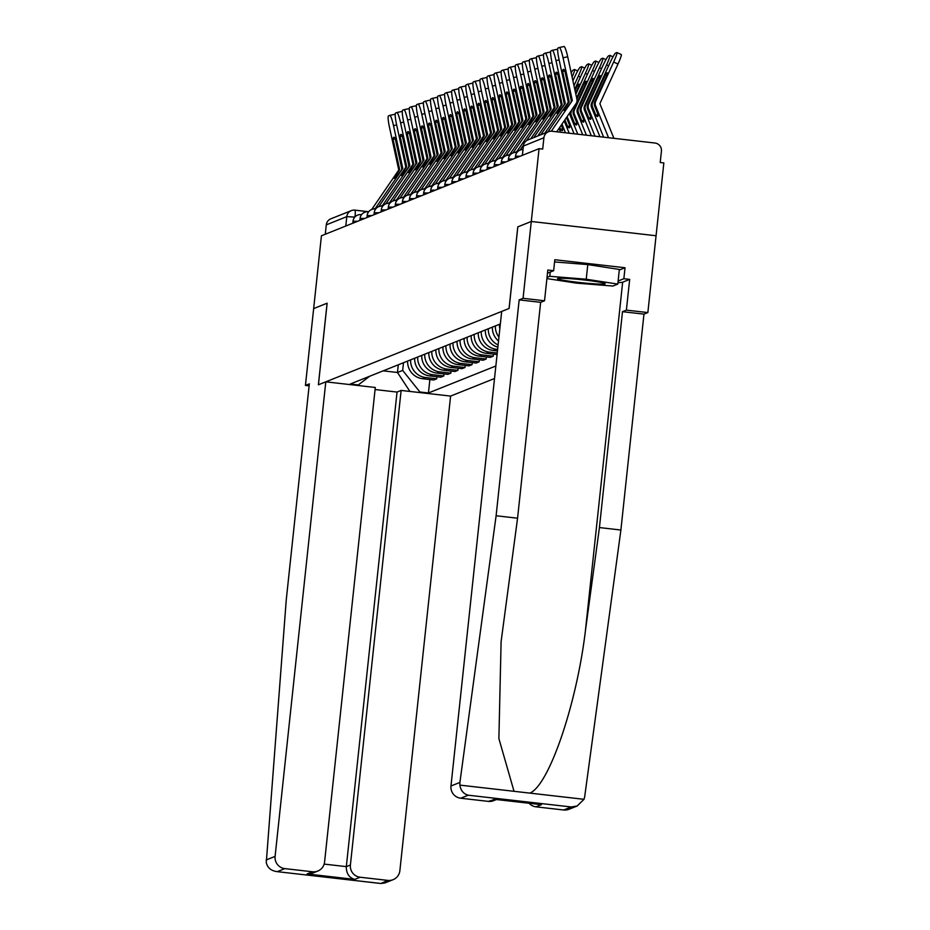 <?xml version="1.0" encoding="UTF-8"?>
<svg xmlns="http://www.w3.org/2000/svg" width="930" height="930" viewBox="0 0 930 930"><rect width="100%" height="100%" fill="white"/><g stroke="black" fill="none" stroke-linecap="round" stroke-linejoin="round"><path stroke-width="1.4" d="M577.135 806.008L568.951 809.286A11.055 10.962 -111.8 0 1 563.673 809.995L571.206 806.973L577.135 806.008L584.017 799.312L584.691 796.685L620.891 530.019L643.967 314.131L647.861 312.573L663.846 162.924L660.207 162.506L661.428 151.172A7.37 7.312 68.2 0 0 654.929 143.022L551.967 131.246A7.37 7.312 68.2 0 0 543.911 137.733L523.392 146.056M350.401 865.005A11.055 10.962 68.2 0 0 360.143 877.234L354.702 879.408C349.017 877.629 346.227 873.375 346.32 866.632L350.401 865.005L401.121 390.437L450.597 396.087L494.516 378.51M619.299 270.037L625.03 267.747L554.815 259.726L553.641 270.7L547.817 270.037L544.538 300.774L523.067 298.309L531.286 221.48L656.069 235.743L531.286 221.48L539.063 148.661L321.431 235.778L313.654 308.586L327.104 303.203L313.654 308.586L305.435 385.427L309.12 385.845M327.139 303.215L318.42 384.788L509.07 308.469L517.789 226.874L531.286 221.48L517.789 226.874M539.063 148.661L542.702 149.079L543.911 137.733M325.279 234.232L326.279 224.851A7.37 7.312 -111.8 0 1 330.824 218.829L351.331 210.622A7.37 7.312 68.2 0 0 346.797 216.632L326.279 224.851M407.619 361.061A16.961 16.81 68.2 0 0 422.639 378.731L433.729 379.998L436.716 378.801L425.626 377.534A16.961 16.81 -111.8 0 1 410.607 359.864M436.937 376.731L436.716 378.801M414.675 358.236A16.961 16.81 68.2 0 0 429.695 375.906L440.797 377.173L443.784 375.976L432.683 374.709A16.961 16.81 -111.8 0 1 417.675 357.039M444.005 373.906L443.784 375.976M421.743 355.411A16.961 16.81 68.2 0 0 436.763 373.081L447.853 374.348L450.852 373.151L439.75 371.884A16.961 16.81 -111.8 0 1 424.731 354.214M451.073 371.082L450.852 373.151M428.811 352.575A16.961 16.81 68.2 0 0 443.831 370.256L454.921 371.523L457.909 370.326L446.819 369.059A16.961 16.81 -111.8 0 1 431.799 351.389M458.13 368.257L457.909 370.326M435.868 349.75A16.961 16.81 68.2 0 0 450.887 367.42L461.989 368.687L464.977 367.501L453.875 366.222A16.961 16.81 -111.8 0 1 438.867 348.552M465.198 365.42L464.977 367.501M442.936 346.925A16.961 16.81 68.2 0 0 457.955 364.595L469.046 365.862L472.045 364.665L460.943 363.398A16.961 16.81 -111.8 0 1 445.923 345.728M472.266 362.595L472.045 364.665M450.004 344.1A16.961 16.81 68.2 0 0 465.023 361.77L476.114 363.037L479.101 361.84L468.011 360.573A16.961 16.81 -111.8 0 1 452.991 342.903M479.322 359.771L479.101 361.84M457.06 341.264A16.961 16.81 68.2 0 0 472.08 358.945L483.182 360.212L486.169 359.015L475.067 357.748A16.961 16.81 -111.8 0 1 460.059 340.078M486.39 356.946L486.169 359.015M464.128 338.439A16.961 16.81 68.2 0 0 479.148 356.109L490.238 357.376L493.237 356.19L482.135 354.911A16.961 16.81 -111.8 0 1 467.116 337.241M493.458 354.109L493.237 356.19M471.196 335.614A16.961 16.81 68.2 0 0 486.216 353.284L497.073 354.528M497.236 353.005L489.203 352.086A16.961 16.81 -111.8 0 1 474.184 334.416M478.252 332.789A16.961 16.81 68.2 0 0 493.272 350.459L497.457 350.936M497.62 349.413L496.26 349.262A16.961 16.81 -111.8 0 1 481.252 331.592M485.321 329.964A16.961 16.81 68.2 0 0 497.864 347.157M498.096 344.949A16.961 16.81 -111.8 0 1 488.308 328.767M492.389 327.127A16.961 16.81 68.2 0 0 498.526 340.996M498.933 337.137A16.961 16.81 -111.8 0 1 495.376 325.93M499.445 324.303A16.961 16.81 68.2 0 0 499.84 328.72M398.296 364.793L397.47 372.488L402.678 370.407L403.504 362.712M357.643 385.462L369.64 376.266M500.352 323.942L350.226 384.032L358.771 385.008M402.678 370.407L419.895 391.995L428.439 392.972L495.853 365.99M419.895 391.995L418.756 392.448M383.16 370.849L397.47 372.488L409.921 391.437M429.881 379.556L428.439 392.972M375.011 208.948A18.437 18.275 -111.8 0 1 375.464 208.262L402.62 168.667L396.575 176.433A22.855 1.674 -55.1 0 1 394.553 178.258A22.855 1.674 -55.1 0 1 394.32 178.258A22.855 1.674 -55.1 0 1 394.448 177.281L395.204 177.804M371.709 209.471L398.598 170.271A0.732 0.732 68.2 0 0 398.703 169.702L389.472 127.247A11.055 1.442 -102.1 0 1 388.484 115.89L389.798 115.367A11.055 1.442 -102.1 0 1 389.833 115.355L394.448 114.367A11.055 1.442 77.9 0 1 394.471 114.367A11.055 1.442 77.9 0 1 395.192 115.064M394.448 177.281L399.505 169.911A0.732 0.732 68.2 0 0 399.609 169.341L393.088 139.349L395.308 138.884M401.632 169.062A0.732 0.732 68.2 0 0 401.737 168.493L395.227 138.5A22.855 2.976 77.9 0 0 393.855 137.245A22.855 2.976 77.9 0 0 393.088 139.349M402.62 168.667A0.732 0.732 68.2 0 0 402.737 168.086L393.506 125.631A11.055 1.442 -102.1 0 0 389.833 115.355L394.471 114.367M382.079 206.123A18.437 18.275 -111.8 0 1 382.532 205.437L409.688 165.831L403.643 173.596A22.855 1.674 -55.1 0 1 401.621 175.421A22.855 1.674 -55.1 0 1 401.388 175.433A22.855 1.674 -55.1 0 1 401.516 174.456L402.26 174.98M378.777 206.646L405.654 167.447A0.732 0.732 68.2 0 0 405.771 166.877L396.54 124.411A11.055 1.442 -102.1 0 1 395.552 113.065L396.866 112.542A11.055 1.442 -102.1 0 0 396.866 112.542L401.539 111.53A11.055 1.442 77.9 0 1 401.539 111.53A11.055 1.442 77.9 0 1 402.248 112.239M401.516 174.456L406.561 167.086A0.732 0.732 68.2 0 0 406.677 166.517L400.156 136.524L402.365 136.047M408.689 166.238A0.732 0.732 68.2 0 0 408.805 165.656L402.283 135.675A22.855 2.976 77.9 0 0 400.923 134.408A22.855 2.976 77.9 0 0 400.156 136.524M409.688 165.831A0.732 0.732 68.2 0 0 409.805 165.261L400.574 122.807A11.055 1.442 -102.1 0 0 396.889 112.53M389.147 203.298A18.437 18.275 -111.8 0 1 389.589 202.601L416.756 163.006L410.7 170.771A22.855 1.674 -55.1 0 1 408.677 172.596A22.855 1.674 -55.1 0 1 408.444 172.608A22.855 1.674 -55.1 0 1 408.572 171.62L409.328 172.155M385.845 203.81L412.722 164.622A0.732 0.732 68.2 0 0 412.839 164.052L403.608 121.586A11.055 1.442 -102.1 0 1 402.609 110.24L403.922 109.717A11.055 1.442 -102.1 0 1 403.957 109.705L408.572 108.717A11.055 1.442 77.9 0 1 408.607 108.705A11.055 1.442 77.9 0 1 409.316 109.403M408.572 171.62L413.629 164.261A0.732 0.732 68.2 0 0 413.734 163.68L407.224 133.699L409.433 133.222M415.757 163.413A0.732 0.732 68.2 0 0 415.873 162.831L409.351 132.851A22.855 2.976 77.9 0 0 407.991 131.583A22.855 2.976 77.9 0 0 407.224 133.699M416.756 163.006A0.732 0.732 68.2 0 0 416.861 162.436L407.631 119.97A11.055 1.442 -102.1 0 0 403.957 109.705L408.607 108.705M325.802 381.823L275.094 856.402A11.055 10.962 68.2 0 0 284.836 868.62L312.48 871.782A11.055 10.962 68.2 0 0 324.57 862.052L375.29 387.485L325.802 381.823L318.374 384.799L327.104 303.203M284.836 868.62L277.291 871.643C271.246 870.922 267.573 867.911 266.271 862.61L286.266 599.745L309.33 383.869L305.435 385.427M360.143 877.234L387.787 880.396A11.055 10.962 68.2 0 0 399.877 870.666L450.597 396.087M324.151 864.098L346.32 866.632L397.04 392.065L375.069 389.554M397.04 392.065L401.121 390.437M317.769 871.073L312.968 872.991L307.051 873.956L312.48 871.782M380.254 883.407L276.524 871.573L380.847 883.5L387.787 880.396M393.076 879.687L384.892 882.954L380.847 883.5M459.908 782.421L459.862 785.118C460.757 790.581 463.547 793.941 468.243 795.208L460.71 798.219A11.055 10.962 -111.8 0 1 450.969 786.001L459.908 782.421L496.109 515.755L519.173 299.878L523.067 298.309M544.538 300.774L540.644 302.331L517.568 518.208L501.107 641.584L498.887 738.56L514.023 791.302L529.868 793.116C548.886 785.466 576.507 704.894 585.365 631.168L599.432 527.566L622.496 311.678L626.39 310.12L629.68 279.384L622.658 282.197A41.478 2.592 6.1 0 1 617.95 282.615M517.568 518.208L496.109 515.755M540.644 302.331L519.173 299.878M563.673 809.995L536.017 806.833A11.055 10.962 -111.8 0 1 529.1 803.264M625.03 267.747L623.856 278.721L629.68 279.384M647.861 312.573L626.39 310.12M643.967 314.131L622.496 311.678M620.891 530.019L599.432 527.566M496.481 799.533L493.644 800.672A11.055 10.962 -111.8 0 1 488.355 801.381L460.71 798.219M517.836 226.862L509.117 308.458L501.689 311.422L450.969 786.001M553.641 270.7L547.479 273.164M618.125 281.011L623.856 278.721M539.923 804.485L541.458 804.659L536.017 806.833M488.355 801.381L495.004 799.347M578.39 282.36A23.971 1.5 -173.9 0 0 605.046 283.545A23.971 1.5 -173.9 0 0 584.284 280A23.971 1.5 -173.9 0 0 557.663 278.489A23.971 1.5 -173.9 0 0 578.39 282.36M554.571 261.935L587.795 264.585L619.357 269.456L617.799 284.092L612.905 286.045L576.449 283.139L546.91 278.582M550.223 272.072L549.77 276.315L586.226 279.221L617.799 284.092M587.795 264.585L586.226 279.221M547.026 277.407L549.77 276.315M396.203 200.462A18.437 18.275 -111.8 0 1 396.657 199.776L423.813 160.181L417.768 167.946A22.855 1.674 -55.1 0 1 415.745 169.772A22.855 1.674 -55.1 0 1 415.512 169.783A22.855 1.674 -55.1 0 1 415.64 168.795L416.396 169.318M392.902 200.985L419.79 161.797A0.732 0.732 68.2 0 0 419.895 161.216L410.665 118.761A11.055 1.442 -102.1 0 1 409.677 107.415L410.99 106.88A11.055 1.442 -102.1 0 0 410.99 106.88L415.664 105.881A11.055 1.442 77.9 0 1 415.664 105.881A11.055 1.442 77.9 0 1 416.384 106.578M415.64 168.795L420.697 161.436A0.732 0.732 68.2 0 0 420.802 160.855L414.28 130.874L416.5 130.398M422.825 160.576A0.732 0.732 68.2 0 0 422.929 160.006L416.419 130.014A22.855 2.976 77.9 0 0 415.047 128.759A22.855 2.976 77.9 0 0 414.28 130.874M423.813 160.181A0.732 0.732 68.2 0 0 423.929 159.611L414.699 117.145A11.055 1.442 -102.1 0 0 411.025 106.88M403.271 197.637A18.437 18.275 -111.8 0 1 403.725 196.951L430.881 157.356L424.836 165.121A22.855 1.674 -55.1 0 1 422.813 166.947A22.855 1.674 -55.1 0 1 422.58 166.947A22.855 1.674 -55.1 0 1 422.708 165.97L423.452 166.493M399.97 198.16L426.847 158.972A0.732 0.732 68.2 0 0 426.963 158.391L417.733 115.936A11.055 1.442 -102.1 0 1 416.745 104.579L418.058 104.055A11.055 1.442 -102.1 0 1 418.082 104.044L422.708 103.067A11.055 1.442 77.9 0 1 422.732 103.056A11.055 1.442 77.9 0 1 423.441 103.753M422.708 165.97L427.754 158.6A0.732 0.732 68.2 0 0 427.87 158.03L421.348 128.038L423.557 127.573M429.881 157.751A0.732 0.732 68.2 0 0 429.997 157.182L423.476 127.189A22.855 2.976 77.9 0 0 422.115 125.934A22.855 2.976 77.9 0 0 421.348 128.038M430.881 157.356A0.732 0.732 68.2 0 0 430.997 156.775L421.767 114.32A11.055 1.442 -102.1 0 0 418.082 104.044L422.732 103.056M410.339 194.812A18.437 18.275 -111.8 0 1 410.781 194.126L437.949 154.531L431.892 162.285A22.855 1.674 -55.1 0 1 429.869 164.11A22.855 1.674 -55.1 0 1 429.637 164.122A22.855 1.674 -55.1 0 1 429.765 163.145L430.52 163.668M407.038 195.335L433.915 156.135A0.732 0.732 68.2 0 0 434.031 155.566L424.801 113.111A11.055 1.442 -102.1 0 1 423.801 101.754L425.115 101.231A11.055 1.442 -102.1 0 1 425.15 101.219L429.8 100.219A11.055 1.442 77.9 0 1 429.8 100.219A11.055 1.442 77.9 0 1 430.509 100.928M429.765 163.145L434.822 155.775A0.732 0.732 68.2 0 0 434.926 155.205L428.416 125.213L430.625 124.736M436.949 154.926A0.732 0.732 68.2 0 0 437.065 154.345L430.544 124.364A22.855 2.976 77.9 0 0 429.183 123.109A22.855 2.976 77.9 0 0 428.416 125.213M437.949 154.531A0.732 0.732 68.2 0 0 438.053 153.95L428.823 111.495A11.055 1.442 -102.1 0 0 425.15 101.219M417.396 191.987A18.437 18.275 -111.8 0 1 417.849 191.289L445.005 151.695L438.96 159.46A22.855 1.674 -55.1 0 1 436.937 161.285A22.855 1.674 -55.1 0 1 436.705 161.297A22.855 1.674 -55.1 0 1 436.833 160.309L437.588 160.844M414.094 192.498L440.983 153.311A0.732 0.732 68.2 0 0 441.087 152.741L431.857 110.275A11.055 1.442 -102.1 0 1 430.869 98.929L432.183 98.406A11.055 1.442 -102.1 0 1 432.218 98.394L436.856 97.394A11.055 1.442 77.9 0 1 437.577 98.092M436.833 160.309L441.89 152.95A0.732 0.732 68.2 0 0 441.994 152.369L435.473 122.388L437.693 121.911M444.017 152.102A0.732 0.732 68.2 0 0 444.122 151.52L437.612 121.539A22.855 2.976 77.9 0 0 436.24 120.272A22.855 2.976 77.9 0 0 435.473 122.388M445.005 151.695A0.732 0.732 68.2 0 0 445.121 151.125L435.891 108.671A11.055 1.442 -102.1 0 0 432.218 98.394M432.252 98.394L436.833 97.406A11.055 1.442 77.9 0 1 436.856 97.394M424.464 189.15A18.437 18.275 -111.8 0 1 424.917 188.465L452.073 148.87L446.028 156.635A22.855 1.674 -55.1 0 1 444.005 158.46A22.855 1.674 -55.1 0 1 443.773 158.472A22.855 1.674 -55.1 0 1 443.901 157.484L444.645 158.007M421.162 189.674L448.039 150.486A0.732 0.732 68.2 0 0 448.155 149.904L438.925 107.45A11.055 1.442 -102.1 0 1 437.937 96.104L439.251 95.569A11.055 1.442 -102.1 0 0 439.251 95.569L443.924 94.569A11.055 1.442 77.9 0 1 443.924 94.569A11.055 1.442 77.9 0 1 444.633 95.267M443.901 157.484L448.946 150.125A0.732 0.732 68.2 0 0 449.062 149.544L442.541 119.563L444.749 119.087M451.073 149.265A0.732 0.732 68.2 0 0 451.19 148.695L444.668 118.703A22.855 2.976 77.9 0 0 443.308 117.447A22.855 2.976 77.9 0 0 442.541 119.563M452.073 148.87A0.732 0.732 68.2 0 0 452.189 148.3L442.959 105.834A11.055 1.442 -102.1 0 0 439.274 95.569M431.532 186.326A18.437 18.275 -111.8 0 1 431.973 185.64L459.141 146.045L453.084 153.81A22.855 1.674 -55.1 0 1 451.062 155.636A22.855 1.674 -55.1 0 1 450.829 155.636A22.855 1.674 -55.1 0 1 450.957 154.659L451.713 155.182M428.23 186.849L455.107 147.661A0.732 0.732 68.2 0 0 455.223 147.079L445.993 104.625A11.055 1.442 -102.1 0 1 444.993 93.267L446.307 92.744A11.055 1.442 -102.1 0 1 446.342 92.733L450.992 91.745A11.055 1.442 77.9 0 1 451.701 92.442M450.957 154.659L456.014 147.289A0.732 0.732 68.2 0 0 456.119 146.719L449.609 116.738L451.817 116.262M458.141 146.44A0.732 0.732 68.2 0 0 458.258 145.871L451.736 115.878A22.855 2.976 77.9 0 0 450.376 114.623A22.855 2.976 77.9 0 0 449.609 116.738M459.141 146.045A0.732 0.732 68.2 0 0 459.246 145.464L450.015 103.009A11.055 1.442 -102.1 0 0 446.342 92.733M446.377 92.733L450.957 91.756A11.055 1.442 77.9 0 1 450.992 91.745M438.588 183.501A18.437 18.275 -111.8 0 1 439.041 182.815L466.197 143.22L460.152 150.974A22.855 1.674 -55.1 0 1 458.13 152.799A22.855 1.674 -55.1 0 1 457.897 152.811A22.855 1.674 -55.1 0 1 458.025 151.834L458.781 152.357M435.287 184.024L462.175 144.824A0.732 0.732 68.2 0 0 462.28 144.255L453.05 101.8A11.055 1.442 -102.1 0 1 452.061 90.443L453.375 89.919A11.055 1.442 -102.1 0 1 453.41 89.908L458.025 88.92A11.055 1.442 77.9 0 1 458.06 88.92A11.055 1.442 77.9 0 1 458.769 89.617M458.025 151.834L463.082 144.464A0.732 0.732 68.2 0 0 463.187 143.894L456.665 113.902L458.885 113.437M465.209 143.615A0.732 0.732 68.2 0 0 465.314 143.034L458.804 113.053A22.855 2.976 77.9 0 0 457.432 111.798A22.855 2.976 77.9 0 0 456.665 113.902M466.197 143.22A0.732 0.732 68.2 0 0 466.314 142.639L457.083 100.184A11.055 1.442 -102.1 0 0 453.41 89.908L458.06 88.92M445.656 180.676A18.437 18.275 -111.8 0 1 446.109 179.978L473.265 140.384L467.22 148.149A22.855 1.674 -55.1 0 1 465.198 149.974A22.855 1.674 -55.1 0 1 464.965 149.986A22.855 1.674 -55.1 0 1 465.093 149.009L465.837 149.532M442.355 181.187L469.232 141.999A0.732 0.732 68.2 0 0 469.348 141.43L460.118 98.964A11.055 1.442 -102.1 0 1 459.129 87.618L460.443 87.095A11.055 1.442 -102.1 0 0 460.443 87.095L465.116 86.083A11.055 1.442 77.9 0 1 465.116 86.083A11.055 1.442 77.9 0 1 465.825 86.781M465.093 149.009L470.138 141.639A0.732 0.732 68.2 0 0 470.255 141.069L463.733 111.077L465.942 110.6M472.266 140.79A0.732 0.732 68.2 0 0 472.382 140.209L465.86 110.228A22.855 2.976 77.9 0 0 464.5 108.961A22.855 2.976 77.9 0 0 463.733 111.077M473.265 140.384A0.732 0.732 68.2 0 0 473.382 139.814L464.151 97.359A11.055 1.442 -102.1 0 0 460.466 87.083M452.724 177.839A18.437 18.275 -111.8 0 1 453.166 177.153L480.333 137.559L474.277 145.324A22.855 1.674 -55.1 0 1 472.254 147.149A22.855 1.674 -55.1 0 1 472.022 147.161A22.855 1.674 -55.1 0 1 472.149 146.173L472.905 146.696M449.423 178.362L476.3 139.175A0.732 0.732 68.2 0 0 476.416 138.593L467.186 96.139A11.055 1.442 -102.1 0 1 466.197 84.793L467.499 84.27A11.055 1.442 -102.1 0 1 467.534 84.258L472.184 83.258A11.055 1.442 77.9 0 1 472.893 83.956M472.149 146.173L477.206 138.814A0.732 0.732 68.2 0 0 477.311 138.233L470.801 108.252L473.01 107.775M479.334 137.954A0.732 0.732 68.2 0 0 479.45 137.384L472.928 107.403A22.855 2.976 77.9 0 0 471.568 106.136A22.855 2.976 77.9 0 0 470.801 108.252M480.333 137.559A0.732 0.732 68.2 0 0 480.438 136.989L471.208 94.523A11.055 1.442 -102.1 0 0 467.534 84.258M467.569 84.246L472.149 83.27A11.055 1.442 77.9 0 1 472.184 83.258M459.78 175.014A18.437 18.275 -111.8 0 1 460.234 174.329L487.39 134.734L481.345 142.499A22.855 1.674 -55.1 0 1 479.322 144.324A22.855 1.674 -55.1 0 1 479.09 144.324A22.855 1.674 -55.1 0 1 479.217 143.348L479.973 143.871M456.479 175.538L483.368 136.35A0.732 0.732 68.2 0 0 483.472 135.768L474.242 93.314A11.055 1.442 -102.1 0 1 473.254 81.968L474.567 81.433A11.055 1.442 -102.1 0 0 474.567 81.433L479.252 80.433A11.055 1.442 77.9 0 1 479.252 80.433A11.055 1.442 77.9 0 1 479.961 81.131M479.217 143.348L484.274 135.978A0.732 0.732 68.2 0 0 484.379 135.408L477.857 105.427L480.078 104.951M486.402 135.129A0.732 0.732 68.2 0 0 486.506 134.559L479.996 104.567A22.855 2.976 77.9 0 0 478.625 103.311A22.855 2.976 77.9 0 0 477.857 105.427M487.39 134.734A0.732 0.732 68.2 0 0 487.506 134.153L478.276 91.698A11.055 1.442 -102.1 0 0 474.602 81.433M466.848 172.19A18.437 18.275 -111.8 0 1 467.302 171.504L494.458 131.909L488.413 139.674A22.855 1.674 -55.1 0 1 486.39 141.488A22.855 1.674 -55.1 0 1 486.158 141.5A22.855 1.674 -55.1 0 1 486.285 140.523L487.029 141.046M463.547 172.713L490.424 133.513A0.732 0.732 68.2 0 0 490.54 132.944L481.31 90.489A11.055 1.442 -102.1 0 1 480.322 79.131L481.635 78.608A11.055 1.442 -102.1 0 1 481.659 78.597L486.285 77.609A11.055 1.442 77.9 0 1 486.309 77.609A11.055 1.442 77.9 0 1 487.018 78.306M486.285 140.523L491.331 133.153A0.732 0.732 68.2 0 0 491.447 132.583L484.925 102.591L487.134 102.126M493.458 132.304A0.732 0.732 68.2 0 0 493.574 131.734L487.053 101.742A22.855 2.976 77.9 0 0 485.693 100.487A22.855 2.976 77.9 0 0 484.925 102.591M494.458 131.909A0.732 0.732 68.2 0 0 494.574 131.328L485.344 88.873A11.055 1.442 -102.1 0 0 481.659 78.597L486.309 77.609M473.916 169.365A18.437 18.275 -111.8 0 1 474.358 168.679L501.526 129.072L495.469 136.838A22.855 1.674 -55.1 0 1 493.446 138.663A22.855 1.674 -55.1 0 1 493.214 138.675A22.855 1.674 -55.1 0 1 493.342 137.698L494.097 138.221M470.615 169.888L497.492 130.688A0.732 0.732 68.2 0 0 497.608 130.119L488.378 87.653A11.055 1.442 -102.1 0 1 487.39 76.306L488.692 75.783A11.055 1.442 -102.1 0 0 488.692 75.783L493.377 74.772A11.055 1.442 77.9 0 1 494.086 75.481M493.342 137.698L498.399 130.328A0.732 0.732 68.2 0 0 498.503 129.758L491.993 99.766L494.202 99.289M500.526 129.479A0.732 0.732 68.2 0 0 500.642 128.898L494.121 98.917A22.855 2.976 77.9 0 0 492.761 97.65A22.855 2.976 77.9 0 0 491.993 99.766M501.526 129.072A0.732 0.732 68.2 0 0 501.63 128.503L492.4 86.048A11.055 1.442 -102.1 0 0 488.727 75.772M488.762 75.772L493.342 74.784A11.055 1.442 77.9 0 1 493.377 74.772M480.973 166.54A18.437 18.275 -111.8 0 1 481.426 165.842L508.582 126.248L502.537 134.013A22.855 1.674 -55.1 0 1 500.514 135.838A22.855 1.674 -55.1 0 1 500.282 135.85A22.855 1.674 -55.1 0 1 500.41 134.862L501.165 135.385M477.671 167.051L504.56 127.863A0.732 0.732 68.2 0 0 504.665 127.294L495.434 84.828A11.055 1.442 -102.1 0 1 494.446 73.482L495.76 72.959A11.055 1.442 -102.1 0 1 495.795 72.947L500.41 71.959A11.055 1.442 77.9 0 1 500.445 71.947A11.055 1.442 77.9 0 1 501.154 72.645M500.41 134.862L505.467 127.503A0.732 0.732 68.2 0 0 505.571 126.922L499.05 96.941L501.27 96.464M507.594 126.643A0.732 0.732 68.2 0 0 507.699 126.073L501.189 96.092A22.855 2.976 77.9 0 0 499.817 94.825A22.855 2.976 77.9 0 0 499.05 96.941M508.582 126.248A0.732 0.732 68.2 0 0 508.698 125.678L499.468 83.212A11.055 1.442 -102.1 0 0 495.795 72.947L500.445 71.947M488.041 163.703A18.437 18.275 -111.8 0 1 488.494 163.017L515.65 123.423L509.605 131.188A22.855 1.674 -55.1 0 1 507.582 133.013A22.855 1.674 -55.1 0 1 507.35 133.025A22.855 1.674 -55.1 0 1 507.478 132.037L508.222 132.56M484.739 164.226L511.616 125.039A0.732 0.732 68.2 0 0 511.733 124.457L502.502 82.003A11.055 1.442 -102.1 0 1 501.514 70.657L502.828 70.122A11.055 1.442 -102.1 0 0 502.828 70.122L507.501 69.122A11.055 1.442 77.9 0 1 507.501 69.122A11.055 1.442 77.9 0 1 508.21 69.82M507.478 132.037L512.523 124.666A0.732 0.732 68.2 0 0 512.639 124.097L506.118 94.116L508.326 93.639M514.65 123.818A0.732 0.732 68.2 0 0 514.767 123.248L508.245 93.256A22.855 2.976 77.9 0 0 506.885 92A22.855 2.976 77.9 0 0 506.118 94.116M515.65 123.423A0.732 0.732 68.2 0 0 515.766 122.853L506.536 80.387A11.055 1.442 -102.1 0 0 502.851 70.122M495.109 160.878A18.437 18.275 -111.8 0 1 495.55 160.193L522.718 120.598L516.662 128.363A22.855 1.674 -55.1 0 1 514.639 130.177A22.855 1.674 -55.1 0 1 514.406 130.188A22.855 1.674 -55.1 0 1 514.534 129.212L515.29 129.735M491.807 161.402L518.684 122.202A0.732 0.732 68.2 0 0 518.801 121.632L509.57 79.178A11.055 1.442 -102.1 0 1 508.582 67.82L509.884 67.297A11.055 1.442 -102.1 0 1 509.919 67.286L514.534 66.297A11.055 1.442 77.9 0 1 514.569 66.297A11.055 1.442 77.9 0 1 515.278 66.995M514.534 129.212L519.591 121.842A0.732 0.732 68.2 0 0 519.696 121.272L513.186 91.279L515.394 90.815M521.718 120.993A0.732 0.732 68.2 0 0 521.835 120.423L515.313 90.431A22.855 2.976 77.9 0 0 513.953 89.175A22.855 2.976 77.9 0 0 513.186 91.279M522.718 120.598A0.732 0.732 68.2 0 0 522.823 120.017L513.593 77.562A11.055 1.442 -102.1 0 0 509.919 67.286L514.569 66.297M502.165 158.054A18.437 18.275 -111.8 0 1 502.619 157.368L529.775 117.761L523.73 125.527A22.855 1.674 -55.1 0 1 521.707 127.352A22.855 1.674 -55.1 0 1 521.474 127.364A22.855 1.674 -55.1 0 1 521.602 126.387L522.358 126.91M498.864 158.577L525.752 119.377A0.732 0.732 68.2 0 0 525.857 118.808L516.627 76.341A11.055 1.442 -102.1 0 1 515.639 64.995L516.952 64.472A11.055 1.442 -102.1 0 0 516.952 64.472L521.637 63.461A11.055 1.442 77.9 0 1 521.637 63.461A11.055 1.442 77.9 0 1 522.346 64.17M521.602 126.387L526.659 119.017A0.732 0.732 68.2 0 0 526.764 118.447L520.242 88.455L522.462 87.978M528.786 118.168A0.732 0.732 68.2 0 0 528.891 117.587L522.381 87.606A22.855 2.976 77.9 0 0 521.009 86.339A22.855 2.976 77.9 0 0 520.242 88.455M529.775 117.761A0.732 0.732 68.2 0 0 529.891 117.192L520.661 74.737A11.055 1.442 -102.1 0 0 516.987 64.461M571.183 72.807A11.055 1 -64.9 0 1 573.159 70.041L574.473 69.517A11.055 1 -64.9 0 1 574.589 69.517L577.693 70.959M572.113 77.097A11.055 1 -64.9 0 0 574.589 69.517M509.233 155.229A18.437 18.275 -111.8 0 1 509.687 154.531L536.843 114.936L530.798 122.702A22.855 1.674 -55.1 0 1 528.775 124.527A22.855 1.674 -55.1 0 1 528.542 124.539A22.855 1.674 -55.1 0 1 528.67 123.551L529.414 124.074M505.932 155.74L532.809 116.552A0.732 0.732 68.2 0 0 532.925 115.983L523.695 73.517A11.055 1.442 -102.1 0 1 522.707 62.171L524.02 61.647A11.055 1.442 -102.1 0 1 524.043 61.636L528.67 60.648A11.055 1.442 77.9 0 1 528.693 60.636A11.055 1.442 77.9 0 1 529.403 61.334M528.67 123.551L533.715 116.192A0.732 0.732 68.2 0 0 533.832 115.611L527.31 85.63L529.519 85.153M535.843 115.332A0.732 0.732 68.2 0 0 535.959 114.762L529.437 84.781A22.855 2.976 77.9 0 0 528.077 83.514A22.855 2.976 77.9 0 0 527.31 85.63M536.843 114.936A0.732 0.732 68.2 0 0 536.959 114.367L527.729 71.901A11.055 1.442 -102.1 0 0 524.043 61.636L528.693 60.636M561.313 125.073L562.731 128.596A22.855 3.023 67.9 0 1 562.313 130.595A22.855 3.023 67.9 0 1 562.313 130.607A22.855 3.023 67.9 0 1 560.604 129.444L559.755 127.34M562.731 128.584L560.604 129.444M560.581 132.234L559.023 128.41M565.487 132.792L561.964 124.109M572.915 80.805L574.298 77.771A11.055 1 -64.9 0 1 580.227 67.216L581.541 66.693A11.055 1 -64.9 0 1 581.657 66.681L584.749 68.134M573.973 85.688L578.332 76.167A11.055 1 -64.9 0 0 581.657 66.681M516.301 152.392A18.437 18.275 -111.8 0 1 516.743 151.706L543.911 112.112L537.854 119.877A22.855 1.674 -55.1 0 1 535.831 121.702A22.855 1.674 -55.1 0 1 535.599 121.714A22.855 1.674 -55.1 0 1 535.726 120.726L536.482 121.249M513 152.915L539.877 113.727A0.732 0.732 68.2 0 0 539.993 113.146L530.763 70.692A11.055 1.442 -102.1 0 1 529.775 59.346L531.077 58.811A11.055 1.442 -102.1 0 0 531.077 58.811L535.761 57.811A11.055 1.442 77.9 0 1 535.761 57.811A11.055 1.442 77.9 0 1 536.471 58.509M535.726 120.726L540.783 113.367A0.732 0.732 68.2 0 0 540.888 112.786L534.378 82.805L536.587 82.328M542.911 112.507A0.732 0.732 68.2 0 0 543.027 111.937L536.505 81.945A22.855 2.976 77.9 0 0 535.145 80.689A22.855 2.976 77.9 0 0 534.378 82.805M543.911 112.112A0.732 0.732 68.2 0 0 544.015 111.542L534.785 69.076A11.055 1.442 -102.1 0 0 531.111 58.811M566.475 117.552L569.799 125.771A22.855 3.023 67.9 0 1 569.369 127.77L569.369 127.77A22.855 3.023 67.9 0 1 567.672 126.62L564.917 119.819M578.507 86.781L577.077 86.106A22.855 2.081 -64.9 0 1 579.076 84.13A22.855 2.081 -64.9 0 1 579.204 85.258L575.6 93.151M577.077 86.106L575.042 90.57M569.788 125.759L567.672 126.62M569.183 133.211L564.185 120.877M574.089 133.781L567.323 117.075A5.534 5.487 -111.8 0 1 567.149 116.564M574.775 89.361L581.366 74.946A11.055 1 -64.9 0 1 587.295 64.391L588.609 63.868A11.055 1 -64.9 0 1 588.713 63.856L591.817 65.309M575.844 94.244L585.389 73.331A11.055 1 -64.9 0 0 588.713 63.856M530.716 138.814L550.967 109.287L544.922 117.052A22.855 1.674 -55.1 0 1 542.899 118.877A22.855 1.674 -55.1 0 1 542.667 118.877A22.855 1.674 -55.1 0 1 542.795 117.901L543.55 118.424M526.496 140.697L546.945 110.891A0.732 0.732 68.2 0 0 547.049 110.321L537.819 67.867A11.055 1.442 -102.1 0 1 536.831 56.509L538.145 55.986A11.055 1.442 -102.1 0 1 538.179 55.974L542.829 54.986A11.055 1.442 77.9 0 1 543.538 55.684M542.795 117.901L547.851 110.531A0.732 0.732 68.2 0 0 547.956 109.961L541.434 79.968L543.655 79.503M549.979 109.682A0.732 0.732 68.2 0 0 550.083 109.112L543.573 79.12A22.855 2.976 77.9 0 0 542.202 77.864A22.855 2.976 77.9 0 0 541.434 79.968M550.967 109.287A0.732 0.732 68.2 0 0 551.083 108.705L541.853 66.251A11.055 1.442 -102.1 0 0 538.179 55.974M520.056 150.09L523.497 145.068M538.214 55.974L542.795 54.998A11.055 1.442 77.9 0 1 542.829 54.986M585.575 83.956L584.145 83.282A22.855 2.081 -64.9 0 1 586.133 81.294A22.855 2.081 -64.9 0 1 586.272 82.433L573.577 110.217A5.534 5.487 68.2 0 0 573.485 114.611L576.856 122.934A22.855 3.023 67.9 0 1 576.437 124.946L576.437 124.946A22.855 3.023 67.9 0 1 574.728 123.795L571.357 115.46A5.534 5.487 68.2 0 1 571.45 111.077L572.508 108.74M582.703 134.757L574.391 114.251A5.534 5.487 -111.8 0 1 574.484 109.856L592.457 70.506A11.055 1 -64.9 0 0 595.781 61.031A11.055 1 -64.9 0 0 595.665 61.031L594.351 61.566A11.055 1 -64.9 0 0 588.423 72.121L576.635 97.929M577.797 134.199L570.357 115.866A5.534 5.487 -111.8 0 1 570.206 112.1M584.145 83.282L576.902 99.138M576.856 122.934L574.728 123.795M537.773 135.989L558.035 106.45L551.99 114.216A22.855 1.674 -55.1 0 1 549.967 116.041A22.855 1.674 -55.1 0 1 549.735 116.052A22.855 1.674 -55.1 0 1 549.863 115.076L550.606 115.599M533.75 137.605L554.001 108.066A0.732 0.732 68.2 0 0 554.117 107.496L544.887 65.03A11.055 1.442 -102.1 0 1 543.899 53.684L545.213 53.161A11.055 1.442 -102.1 0 1 545.236 53.15L549.886 52.15A11.055 1.442 77.9 0 1 549.886 52.15A11.055 1.442 77.9 0 1 550.595 52.859M549.863 115.076L554.908 107.706A0.732 0.732 68.2 0 0 555.024 107.136L548.502 77.144L550.711 76.667M557.035 106.857A0.732 0.732 68.2 0 0 557.151 106.276L550.63 76.295A22.855 2.976 77.9 0 0 549.27 75.039A22.855 2.976 77.9 0 0 548.502 77.144M558.035 106.45A0.732 0.732 68.2 0 0 558.151 105.881L548.921 63.426A11.055 1.442 -102.1 0 0 545.236 53.15M591.201 80.457A22.855 2.081 -64.9 0 1 593.201 78.469A22.855 2.081 -64.9 0 1 593.328 79.596L580.646 107.392A5.534 5.487 68.2 0 0 580.553 111.786L583.924 120.109A22.855 3.023 67.9 0 1 583.505 122.121L583.505 122.121A22.855 3.023 67.9 0 1 581.796 120.958L578.425 112.635A5.534 5.487 68.2 0 1 578.518 108.24L591.201 80.457L592.643 81.119M591.317 135.745L581.459 111.426A5.534 5.487 -111.8 0 1 581.552 107.031L599.525 67.681A11.055 1 -64.9 0 0 602.849 58.206A11.055 1 -64.9 0 0 602.733 58.206L601.419 58.73A11.055 1 -64.9 0 0 595.491 69.297L577.518 108.647L578.518 108.24M586.4 135.187L577.425 113.03A5.534 5.487 -111.8 0 1 577.518 108.647M583.924 120.098L581.796 120.958M544.841 133.164L565.103 103.625L559.046 111.391A22.855 1.674 -55.1 0 1 557.024 113.216A22.855 1.674 -55.1 0 1 556.791 113.228A22.855 1.674 -55.1 0 1 556.919 112.239L557.675 112.774M540.807 134.78L561.069 105.241A0.732 0.732 68.2 0 0 561.185 104.672L551.955 62.205A11.055 1.442 -102.1 0 1 550.967 50.859L552.269 50.336A11.055 1.442 -102.1 0 1 552.304 50.325L556.954 49.325A11.055 1.442 77.9 0 1 557.663 50.022M556.919 112.239L561.976 104.881A0.732 0.732 68.2 0 0 562.08 104.3L555.57 74.319L557.779 73.842M564.103 104.032A0.732 0.732 68.2 0 0 564.219 103.451L557.698 73.47A22.855 2.976 77.9 0 0 556.338 72.203A22.855 2.976 77.9 0 0 555.57 74.319M565.103 103.625A0.732 0.732 68.2 0 0 565.207 103.056L555.977 60.59A11.055 1.442 -102.1 0 0 552.304 50.325M552.339 50.325L556.919 49.337A11.055 1.442 77.9 0 1 556.954 49.325M598.269 77.62A22.855 2.081 -64.9 0 1 600.269 75.644A22.855 2.081 -64.9 0 1 600.396 76.772L587.702 104.567A5.534 5.487 68.2 0 0 587.609 108.961L590.992 117.285A22.855 3.023 67.9 0 1 590.562 119.296L590.562 119.296A22.855 3.023 67.9 0 1 588.864 118.133L585.481 109.81A5.534 5.487 68.2 0 1 585.575 105.416L598.269 77.62L599.699 78.294M599.92 136.733L588.516 108.589A5.534 5.487 -111.8 0 1 588.609 104.207L606.581 64.856A11.055 1 -64.9 0 0 609.906 55.37A11.055 1 -64.9 0 0 609.801 55.382L608.487 55.905A11.055 1 -64.9 0 0 602.559 66.46L584.586 105.811L585.575 105.416M595.014 136.164L584.493 110.205A5.534 5.487 -111.8 0 1 584.586 105.811M590.98 117.273L588.864 118.133M551.316 131.2L572.159 100.8L566.114 108.566A22.855 1.674 -55.1 0 1 564.092 110.391A22.855 1.674 -55.1 0 1 563.859 110.403A22.855 1.674 -55.1 0 1 563.987 109.415L564.743 109.938M547.875 131.955L568.137 102.416A0.732 0.732 68.2 0 0 568.242 101.835L559.011 59.381A11.055 1.442 -102.1 0 1 558.023 48.035L559.337 47.5A11.055 1.442 -102.1 0 1 559.372 47.5L563.987 46.512A11.055 1.442 77.9 0 1 564.022 46.5A11.055 1.442 77.9 0 1 567.695 56.777L563.045 57.765A11.055 1.442 -102.1 0 0 559.372 47.5L564.022 46.5M563.987 109.415L569.044 102.056A0.732 0.732 68.2 0 0 569.148 101.475L562.627 71.494L564.847 71.017M571.171 101.196A0.732 0.732 68.2 0 0 571.276 100.626L564.766 70.633A22.855 2.976 77.9 0 0 563.394 69.378A22.855 2.976 77.9 0 0 562.627 71.494M572.159 100.8A0.732 0.732 68.2 0 0 572.275 100.231L563.045 57.765M556.71 131.793L576.089 103.532A5.534 5.487 68.2 0 0 576.926 99.231L567.695 56.777M605.337 74.795A22.855 2.081 -64.9 0 1 607.325 72.819A22.855 2.081 -64.9 0 1 607.464 73.947L594.77 101.742A5.534 5.487 68.2 0 0 594.677 106.125L598.048 114.46A22.855 3.023 67.9 0 1 597.63 116.459L597.63 116.459A22.855 3.023 67.9 0 1 595.921 115.308L592.55 106.985A5.534 5.487 68.2 0 1 592.643 102.591L605.337 74.795L606.767 75.47M613.905 138.326L599.99 103.986A0.732 0.732 -111.8 0 1 600.001 103.393L617.973 64.042L613.649 62.019A11.055 1 -64.9 0 0 616.974 52.545A11.055 1 -64.9 0 0 616.857 52.557L615.544 53.08A11.055 1 -64.9 0 0 609.615 63.635L591.643 102.986L592.643 102.591M608.534 137.71L595.584 105.764A5.534 5.487 -111.8 0 1 595.677 101.37L613.649 62.019M603.617 137.152L591.55 107.38A5.534 5.487 -111.8 0 1 591.643 102.986M598.048 114.448L595.921 115.308M621.182 54.579A11.055 1 115.1 0 1 621.298 54.568A11.055 1 115.1 0 1 617.973 64.042M520.196 156.217L515.546 156.194M513.139 159.042L508.478 159.03M506.071 161.867L501.41 161.855M499.003 164.691L494.353 164.68M491.947 167.528L487.285 167.505M484.879 170.353L480.217 170.341M477.811 173.178L473.161 173.166M470.754 176.003L466.093 175.991M463.686 178.827L459.025 178.816M456.618 181.664L451.968 181.652M449.562 184.489L444.9 184.477M442.494 187.314L437.832 187.302M435.426 190.139L430.776 190.127M428.37 192.975L423.708 192.952M421.302 195.8L416.64 195.788M414.234 198.625L409.584 198.613M407.177 201.45L402.516 201.438M400.109 204.286L395.448 204.263M393.041 207.111L388.391 207.099M385.985 209.936L381.323 209.924M378.917 212.761L374.255 212.749M371.849 215.597L367.199 215.574M364.793 218.422L360.131 218.411M357.725 221.247L353.063 221.235M354.958 210.157L368.699 211.738M496.26 349.262L493.272 350.459M489.203 352.086L486.216 353.284M482.135 354.911L479.148 356.109M475.067 357.748L472.08 358.945M468.011 360.573L465.023 361.77M460.943 363.398L457.955 364.595M453.875 366.222L450.887 367.42M446.819 369.059L443.831 370.256M439.75 371.884L436.763 373.081M432.683 374.709L429.695 375.906M425.626 377.534L422.639 378.731M354.818 217.085L346.797 216.632L345.797 226.025M522.393 155.333L523.404 145.94A7.37 7.312 68.2 0 1 527.938 139.93A7.37 7.37 0 0 0 523.346 145.998L522.346 155.356M368.71 211.715L354.911 210.145A7.37 0.86 96.5 0 0 354.853 210.145A7.37 7.312 68.2 0 0 351.331 210.622A7.37 7.37 0 0 1 354.911 210.145A7.37 0.86 96.5 0 1 355.004 216.888M399.505 169.911L398.598 170.271M375.464 208.262L373.686 208.971M399.609 169.341L398.703 169.702M402.737 168.086L401.737 168.493M396.657 124.957L393.506 125.631M406.561 167.086L405.654 167.447M382.532 205.437L380.754 206.146M406.677 166.517L405.771 166.877M409.805 165.261L408.805 165.656M403.725 122.132L400.574 122.807M396.924 112.53L401.516 111.542M413.629 164.261L412.722 164.622M389.589 202.601L387.81 203.321M413.734 163.68L412.839 164.052M416.861 162.436L415.873 162.831M410.781 119.296L407.631 119.97M354.702 879.408L307.051 873.956M266.154 859.971L275.094 856.402M459.862 785.118L514.023 791.302M529.868 793.116L584.017 799.312M571.206 806.973L468.243 795.208M493.795 799.207L541.458 804.659M622.658 282.197L585.365 631.168M420.697 161.436L419.79 161.797M396.657 199.776L394.878 200.485M420.802 160.855L419.895 161.216M423.929 159.611L422.929 160.006M417.849 116.471L414.699 117.145M411.06 106.869L415.64 105.892M427.754 158.6L426.847 158.972M403.725 196.951L401.946 197.66M427.87 158.03L426.963 158.391M430.997 156.775L429.997 157.182M424.917 113.646L421.767 114.32M434.822 155.775L433.915 156.135M410.781 194.126L409.002 194.835M434.926 155.205L434.031 155.566M438.053 153.95L437.065 154.345M431.973 110.821L428.823 111.495M425.184 101.219L429.765 100.231M441.89 152.95L440.983 153.311M417.849 191.289L416.07 192.01M441.994 152.369L441.087 152.741M445.121 151.125L444.122 151.52M439.041 107.985L435.891 108.671M448.946 150.125L448.039 150.486M424.917 188.465L423.138 189.174M449.062 149.544L448.155 149.904M452.189 148.3L451.19 148.695M446.109 105.16L442.959 105.834M439.309 95.558L443.901 94.581M456.014 147.289L455.107 147.661M431.973 185.64L430.195 186.349M456.119 146.719L455.223 147.079M459.246 145.464L458.258 145.871M453.166 102.335L450.015 103.009M463.082 144.464L462.175 144.824M439.041 182.815L437.263 183.524M463.187 143.894L462.28 144.255M466.314 142.639L465.314 143.034M460.234 99.51L457.083 100.184M470.138 141.639L469.232 141.999M446.109 179.978L444.331 180.699M470.255 141.069L469.348 141.43M473.382 139.814L472.382 140.209M467.302 96.674L464.151 97.359M460.501 87.083L465.093 86.095M477.206 138.814L476.3 139.175M453.166 177.153L451.399 177.863M477.311 138.233L476.416 138.593M480.438 136.989L479.45 137.384M474.358 93.849L471.208 94.523M484.274 135.978L483.368 136.35M460.234 174.329L458.455 175.038M484.379 135.408L483.472 135.768M487.506 134.153L486.506 134.559M481.426 91.024L478.276 91.698M474.637 81.422L479.217 80.445M491.331 133.153L490.424 133.513M467.302 171.504L465.523 172.213M491.447 132.583L490.54 132.944M494.574 131.328L493.574 131.734M488.494 88.199L485.344 88.873M498.399 130.328L497.492 130.688M474.358 168.679L472.591 169.388M498.503 129.758L497.608 130.119M501.63 128.503L500.642 128.898M495.55 85.374L492.4 86.048M505.467 127.503L504.56 127.863M481.426 165.842L479.648 166.563M505.571 126.922L504.665 127.294M508.698 125.678L507.699 126.073M502.619 82.538L499.468 83.212M512.523 124.666L511.616 125.039M488.494 163.017L486.716 163.727M512.639 124.097L511.733 124.457M515.766 122.853L514.767 123.248M509.687 79.713L506.536 80.387M502.886 70.11L507.478 69.134M519.591 121.842L518.684 122.202M495.55 160.193L493.784 160.902M519.696 121.272L518.801 121.632M522.823 120.017L521.835 120.423M516.743 76.888L513.593 77.562M526.659 119.017L525.752 119.377M502.619 157.368L500.84 158.077M526.764 118.447L525.857 118.808M529.891 117.192L528.891 117.587M523.811 74.063L520.661 74.737M517.022 64.461L521.602 63.473M573.31 79.945L572.659 79.643M533.715 116.192L532.809 116.552M509.687 154.531L507.908 155.252M533.832 115.611L532.925 115.983M536.959 114.367L535.959 114.762M530.879 71.226L527.729 71.901M580.367 77.12L578.332 76.167M540.783 113.367L539.877 113.727M516.743 151.706L514.976 152.415M540.888 112.786L539.993 113.146M544.015 111.542L543.027 111.937M537.935 68.402L534.785 69.076M531.146 58.799L535.726 57.823M566.591 117.366L567.323 117.075M587.435 74.295L585.389 73.331M547.851 110.531L546.945 110.891M522.997 149.207L522.032 149.591M547.956 109.961L547.049 110.321M551.083 108.705L550.083 109.112M545.003 65.577L541.853 66.251M573.577 110.217L574.484 109.856M570.718 111.368L571.45 111.077M570.357 115.866L571.357 115.46M573.485 114.611L574.391 114.251M594.503 71.459L592.457 70.506M554.908 107.706L554.001 108.066M555.024 107.136L554.117 107.496M558.151 105.881L557.151 106.276M552.071 62.752L548.921 63.426M545.271 53.15L549.863 52.161M580.646 107.392L581.552 107.031M577.425 113.03L578.425 112.635M580.553 111.786L581.459 111.426M601.559 68.634L599.525 67.681M561.976 104.881L561.069 105.241M562.08 104.3L561.185 104.672M565.207 103.056L564.219 103.451M559.128 59.915L555.977 60.59M587.702 104.567L588.609 104.207M584.493 110.205L585.481 109.81M587.609 108.961L588.516 108.589M608.627 65.809L606.581 64.856M569.044 102.056L568.137 102.416M569.148 101.475L568.242 101.835M572.275 100.231L571.276 100.626M594.77 101.742L595.677 101.37M591.55 107.38L592.55 106.985M594.677 106.125L595.584 105.764M515.278 158.181L515.499 156.135A7.37 7.37 0 0 1 522.962 149.556M508.21 161.006L508.431 158.972A7.37 7.37 0 0 1 516.603 152.427L516.952 152.462M501.154 163.843L501.363 161.797A7.37 7.37 0 0 1 509.535 155.252L509.896 155.287M494.086 166.668L494.307 164.622A7.37 7.37 0 0 1 502.479 158.077L502.828 158.123M487.018 169.493L487.239 167.447A7.37 7.37 0 0 1 495.411 160.902L495.76 160.948M479.961 172.317L480.171 170.283A7.37 7.37 0 0 1 488.343 163.738L488.703 163.773M472.893 175.142L473.114 173.108A7.37 7.37 0 0 1 481.287 166.563L481.635 166.598M465.825 177.979L466.046 175.933A7.37 7.37 0 0 1 474.219 169.388L474.567 169.434M458.769 180.804L458.978 178.758A7.37 7.37 0 0 1 467.151 172.213L467.511 172.259M451.701 183.629L451.922 181.583A7.37 7.37 0 0 1 460.094 175.049L460.443 175.084M444.633 186.453L444.854 184.419A7.37 7.37 0 0 1 453.026 177.874L453.375 177.909M437.577 189.29L437.786 187.244A7.37 7.37 0 0 1 445.958 180.699L446.319 180.745M430.509 192.115L430.73 190.069A7.37 7.37 0 0 1 438.902 183.524L439.251 183.57M423.441 194.94L423.662 192.894A7.37 7.37 0 0 1 431.834 186.36L432.183 186.395M416.384 197.765L416.594 195.73A7.37 7.37 0 0 1 424.766 189.185L425.126 189.22M409.316 200.601L409.537 198.555A7.37 7.37 0 0 1 417.71 192.01L418.058 192.057M402.248 203.426L402.469 201.38A7.37 7.37 0 0 1 410.642 194.835L410.99 194.881M395.192 206.251L395.401 204.205A7.37 7.37 0 0 1 403.574 197.672L403.934 197.706M388.124 209.076L388.345 207.041A7.37 7.37 0 0 1 396.517 200.496L396.866 200.531M381.056 211.912L381.277 209.866A7.37 7.37 0 0 1 389.449 203.321L389.798 203.368M374 214.737L374.209 212.691A7.37 7.37 0 0 1 382.381 206.146L382.742 206.193M366.932 217.562L367.152 215.516A7.37 7.37 0 0 1 375.325 208.983L375.674 209.018M359.864 220.387L360.084 218.352A7.37 7.37 0 0 1 368.257 211.808L368.606 211.842M352.807 223.212L353.016 221.177A7.37 7.37 0 0 1 361.189 214.632L361.549 214.667M527.938 139.93L548.444 131.723M494.4 799.3L540.679 804.59M595.781 61.031L598.885 62.484M602.849 58.206L605.942 59.648M609.906 55.37L613.01 56.823M616.974 52.545L621.298 54.568"/></g></svg>
